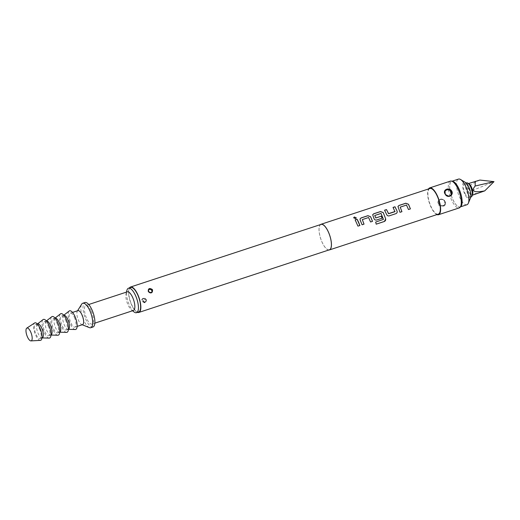 <?xml version="1.0" encoding="UTF-8"?>
<svg xmlns="http://www.w3.org/2000/svg" width="520" height="520" viewBox="0 0 520 520"><rect width="100%" height="100%" fill="white"/><g stroke="black" fill="none" stroke-linecap="round" stroke-linejoin="round"><path stroke-width="0.39" stroke-dasharray="2.6 1.95" d="M356.285 217.906L355.576 218.777L353.632 217.822M401.934 211.679L399.951 212.329L397.937 206.472M410.423 208.891L408.434 209.541L406.471 205.114L400.121 207.35M395.974 213.636L389.129 215.891C388.005 216.112 387.166 215.67 386.62 214.572L384.592 210.262M394.921 211.692L393.075 207.474M382.109 218.192L376.5 220.038C375.369 220.259 374.53 219.823 373.984 218.725L372.671 214.78M376.2 224.139L375.629 222.079L383.409 219.369L381.186 213.571L374.641 215.722M364.032 224.133L362.05 224.79L360.041 218.933M372.522 221.344L370.539 222.001L368.57 217.575L362.219 219.804M359.892 225.498L357.903 226.155L355.179 219.928M460.558 206.752A13.494 4.817 71.8 0 1 460.103 206.98A13.494 4.817 71.8 0 1 452.673 199.173A13.494 4.817 71.8 0 1 451.678 181.337A13.494 4.817 71.8 0 1 452.173 181.253M466.908 204.744A13.494 4.817 71.8 0 1 459.478 196.937A13.494 4.817 71.8 0 1 458.484 179.101M470.496 198.01A8.892 3.172 71.8 0 1 464.659 193.882A8.892 3.172 71.8 0 1 462.703 184.944A8.892 3.172 71.8 0 1 465.361 182.39M466.661 182.871A7.358 2.626 -108.2 0 0 467.2 192.595A7.358 2.626 -108.2 0 0 471.257 196.853M465.023 193.31A7.358 2.626 -108.2 0 0 469.079 197.574A7.358 2.626 -108.2 0 0 468.533 187.844A7.358 2.626 -108.2 0 0 464.484 183.586A7.358 2.626 -108.2 0 0 465.023 193.31M469.072 183.859A6.136 2.191 -108.2 0 0 468.13 183.677A6.136 2.191 -108.2 0 0 468.585 191.783A6.136 2.191 -108.2 0 0 471.959 195.332A6.136 2.191 -108.2 0 0 472.609 194.63M479.908 180.063C467.668 185.562 465.107 189.072 472.219 190.587L470.938 194.311L479.043 193.005M89.388 327.613A12.883 4.596 71.8 0 1 83.707 320.268A12.883 4.596 71.8 0 1 81.679 304.168M92.983 327.002A12.883 4.596 71.8 0 1 85.885 319.553A12.883 4.596 71.8 0 1 84.935 302.523M82.55 324.623A7.358 2.626 71.8 0 1 81.737 324.565A7.358 2.626 71.8 0 1 78.494 320.359A7.358 2.626 71.8 0 1 77.331 311.161A7.358 2.626 71.8 0 1 77.955 310.635M74.386 317.395A7.358 2.626 71.8 0 1 74.925 327.125A7.358 2.626 71.8 0 1 70.87 322.868A7.358 2.626 71.8 0 1 70.33 313.137A7.358 2.626 71.8 0 1 74.386 317.395M68.419 329.264A7.358 2.626 71.8 0 1 68.393 329.271A7.358 2.626 71.8 0 1 68.055 329.322A7.358 2.626 71.8 0 1 64.337 325.013A7.358 2.626 71.8 0 1 63.498 315.445A7.358 2.626 71.8 0 1 63.798 315.289A7.358 2.626 71.8 0 1 63.817 315.283M75.244 329.517A9.815 3.503 71.8 0 1 70.284 323.778A9.815 3.503 71.8 0 1 69.166 311.025M65.676 320.262A7.358 2.626 71.8 0 1 66.216 329.986A7.358 2.626 71.8 0 1 62.16 325.728A7.358 2.626 71.8 0 1 61.62 316.004A7.358 2.626 71.8 0 1 65.676 320.262M59.703 332.131A7.358 2.626 71.8 0 1 59.683 332.137A7.358 2.626 71.8 0 1 59.345 332.183A7.358 2.626 71.8 0 1 55.627 327.88A7.358 2.626 71.8 0 1 54.789 318.312A7.358 2.626 71.8 0 1 55.087 318.149A7.358 2.626 71.8 0 1 55.107 318.142M66.534 332.384A9.815 3.503 71.8 0 1 61.575 326.644A9.815 3.503 71.8 0 1 60.457 313.885M56.966 323.122A7.358 2.626 71.8 0 1 57.505 332.852A7.358 2.626 71.8 0 1 53.45 328.594A7.358 2.626 71.8 0 1 52.91 318.864A7.358 2.626 71.8 0 1 56.966 323.122M50.993 334.99A7.358 2.626 71.8 0 1 50.973 334.997A7.358 2.626 71.8 0 1 50.635 335.049A7.358 2.626 71.8 0 1 46.917 330.74A7.358 2.626 71.8 0 1 46.079 321.172A7.358 2.626 71.8 0 1 46.377 321.016A7.358 2.626 71.8 0 1 46.397 321.002M57.824 335.244A9.815 3.503 71.8 0 1 52.864 329.505A9.815 3.503 71.8 0 1 51.747 316.752M48.25 325.988A7.358 2.626 71.8 0 1 48.795 335.712A7.358 2.626 71.8 0 1 44.739 331.454A7.358 2.626 71.8 0 1 44.2 321.731A7.358 2.626 71.8 0 1 48.25 325.988M42.263 337.863A7.358 2.626 71.8 0 1 41.925 337.909A7.358 2.626 71.8 0 1 38.207 333.606A7.358 2.626 71.8 0 1 37.369 324.038A7.358 2.626 71.8 0 1 37.668 323.875M49.114 338.111A9.815 3.503 71.8 0 1 44.155 332.371A9.815 3.503 71.8 0 1 43.036 319.611M39.539 328.848A7.358 2.626 71.8 0 1 40.086 338.579A7.358 2.626 71.8 0 1 36.029 334.321A7.358 2.626 71.8 0 1 35.49 324.591A7.358 2.626 71.8 0 1 39.539 328.848M40.346 340.385A9.204 3.283 71.8 0 1 35.594 335.004A9.204 3.283 71.8 0 1 34.626 322.978M91.299 311.116A9.815 3.503 71.8 0 1 92.027 324.09A9.815 3.503 71.8 0 1 86.619 318.409A9.815 3.503 71.8 0 1 85.898 305.442A9.815 3.503 71.8 0 1 91.299 311.116M133.399 310.486A9.815 3.503 71.8 0 1 131.443 309.881A9.815 3.503 71.8 0 1 127.992 304.811A9.815 3.503 71.8 0 1 126.055 293.495A9.815 3.503 71.8 0 1 127.27 291.844M133.965 311.889A12.883 4.596 71.8 0 1 129.441 305.233A12.883 4.596 71.8 0 1 126.893 290.381M130.669 287.495A12.883 4.596 -108.2 0 0 131.619 304.519A12.883 4.596 -108.2 0 0 138.71 311.968M460.974 206.245A13.403 4.777 71.8 0 1 452.693 199.134A13.403 4.777 71.8 0 1 452.81 181.409M450.398 181.109A14.112 5.031 -108.2 0 0 451.438 199.758A14.112 5.031 -108.2 0 0 459.206 207.916M144.495 302.393L142.317 299.273L143.78 298.422L145.925 301.594L144.495 302.783C146.126 302.439 146.685 301.47 146.166 299.877L143.65 298.226C142.006 298.597 141.414 299.624 141.876 301.288L144.495 302.783M442.254 206.096L438.731 204.471L438.692 200.759L440.388 199.42L441.402 199.264L444.685 201.272L444.88 204.744L442.254 206.096L442.254 206.511C445.062 206.037 446.024 204.471 445.146 201.825C444.334 200.148 443.04 199.219 441.279 199.05C438.451 199.563 437.398 201.253 438.132 204.133C438.99 205.738 440.369 206.531 442.254 206.511M148.486 289.659L148.688 291.817M445.094 190.788L445.582 194.571M436.937 214.591A14.112 5.031 71.8 0 1 430.749 206.557A14.112 5.031 71.8 0 1 428.506 188.955M328.796 250.01A13.494 4.817 71.8 0 1 322.017 242.119A13.494 4.817 71.8 0 1 320.444 224.601M438.328 214.136A13.494 4.817 71.8 0 1 430.898 206.33A13.494 4.817 71.8 0 1 429.904 188.494M137.495 312.37A13.37 4.771 71.8 0 1 131.501 304.7A13.37 4.771 71.8 0 1 129.454 287.898M329.407 249.808A13.37 4.771 71.8 0 1 322.043 242.073A13.37 4.771 71.8 0 1 321.061 224.4M472.219 190.587L494 181.63M143.403 298.337A2.145 1.924 32.7 0 0 142.701 301.411A2.145 1.924 32.7 0 0 146.055 301.392A2.145 1.924 32.7 0 0 143.403 298.337M145.054 301.782A1.879 1.683 -147.3 0 1 143.572 298.474A1.879 1.683 -147.3 0 1 145.054 301.782M440.414 199.381A3.679 3.302 32.7 0 0 438.769 200.636A3.679 3.302 32.7 0 0 439.212 204.646A3.679 3.302 32.7 0 0 443.32 205.868A3.679 3.302 32.7 0 0 444.964 204.614A3.679 3.302 32.7 0 0 444.522 200.597A3.679 3.302 32.7 0 0 440.414 199.381M443.274 205.53A3.413 3.062 -147.3 0 1 438.906 203.515A3.413 3.062 -147.3 0 1 440.583 199.518A3.413 3.062 -147.3 0 1 444.957 201.526A3.413 3.062 -147.3 0 1 443.274 205.53M152.048 292.052A2.145 1.924 -147.3 0 1 148.623 292.188A2.145 1.924 -147.3 0 1 148.447 289.731M148.291 290.862A1.879 1.683 32.7 0 0 150.755 292.786M449.592 196.092A3.679 3.302 -147.3 0 1 445.484 194.877A3.679 3.302 -147.3 0 1 445.042 190.859A3.679 3.302 -147.3 0 1 445.126 190.736L445.042 190.859C444.113 192.589 444.541 194.188 446.335 195.65L449.572 196.112L451.237 194.838A3.679 3.302 -147.3 0 1 449.592 196.092M444.762 192.719A3.413 3.062 32.7 0 0 447.772 196.06M460.103 206.98L460.473 206.856M470.769 197.015L469.079 197.574M472.375 195.195L471.959 195.332M81.737 324.565L82.186 324.74M74.925 327.125L77.129 326.404M68.055 329.322L68.413 329.329M66.216 329.986L68.393 329.271M59.345 332.183L59.703 332.195M57.505 332.852L59.683 332.137M50.635 335.049L50.993 335.056M48.795 335.712L50.973 334.997M40.086 338.579L41.958 337.961M92.027 324.09L94.855 323.161M131.443 309.881L132.555 310.765M143.429 298.317L142.317 299.273L143.748 298.441C145.567 298.512 146.296 299.565 145.925 301.594L146.055 301.392C147.004 299.748 146.126 298.721 143.429 298.317M444.886 204.724L444.964 204.614C446.186 202.936 445.282 198.75 440.44 199.362L438.692 200.753C438.802 200.109 439.693 199.615 441.363 199.284C444.353 199.628 445.523 201.448 444.88 204.744M152.107 291.961L150.995 292.916C150.592 293.365 147.635 293.039 148.369 289.842L148.499 289.647M126.055 293.495L126.425 292.117M85.898 305.442L88.725 304.512M35.49 324.591L37.355 323.98M44.2 321.731L46.377 321.016M52.91 318.864L55.087 318.149M61.62 316.004L63.798 315.289M70.33 313.137L72.527 312.416M77.331 311.161L77.584 310.752M468.546 183.541L468.13 183.677M466.174 183.027L464.484 183.586M451.678 181.337L452.043 181.214"/><path stroke-width="0.78" d="M354.334 216.977L356.291 217.861L355.589 218.692L353.626 217.776L354.334 216.977M353.632 217.822L354.334 217.067L356.285 217.906M400.212 207.123L401.934 211.679L399.99 212.316L397.95 206.433L399.003 205.458L405.808 203.222L408.506 204.256L410.423 208.891L408.479 209.528L406.497 205.062L400.212 207.123L401.895 211.692M397.937 206.472L398.99 205.53L405.788 203.294L408.486 204.315L410.378 208.904M384.54 210.275L386.484 209.638L388.674 213.72L394.959 211.66L393.042 207.415L394.986 206.778L397.085 211.107C397.391 212.29 397.026 213.129 395.974 213.636L389.175 215.872C388.043 216.093 387.205 215.65 386.653 214.539L384.56 210.203L386.503 209.567L388.492 213.636M393.029 207.487L394.973 206.85L397.085 211.107M374.731 215.501L375.83 217.945L381.349 216.131L382.109 218.192L376.538 220.025C375.414 220.246 374.569 219.797 374.017 218.692L372.684 214.74L373.737 213.759L380.543 211.523L383.24 212.556L385.691 218.933L384.371 221.488L376.207 224.172L375.674 222.072L383.454 219.369L381.017 213.434L374.731 215.501L375.791 217.978L381.316 216.164L382.07 218.212M372.671 214.78L373.724 213.831L380.523 211.594L383.221 212.615L385.691 218.933M362.31 219.583L364.032 224.133L362.089 224.776L360.178 220.142L360.048 218.894L361.107 217.912L367.906 215.677L370.611 216.71L372.522 221.344L370.578 221.982L368.596 217.516L362.31 219.583L363.994 224.153M360.041 218.933L361.088 217.984L367.894 215.748L370.584 216.769L372.482 221.364M355.128 219.947L357.071 219.303L359.847 225.511M452.173 181.253A13.494 4.817 71.8 0 1 459.108 189.144A13.494 4.817 71.8 0 1 460.558 206.752M452.043 181.214L458.484 179.101A13.494 4.817 71.8 0 1 460.551 179.498A13.494 4.817 71.8 0 1 465.913 186.908A13.494 4.817 71.8 0 1 468.338 203.197A13.494 4.817 71.8 0 1 466.908 204.744L460.473 206.856M460.551 179.498L465.361 182.39A8.892 3.172 71.8 0 1 468.904 187.272A8.892 3.172 71.8 0 1 470.496 198.01L468.338 203.197M470.769 197.015L471.257 196.853A7.358 2.626 -108.2 0 0 472.037 196.014A7.358 2.626 -108.2 0 0 470.71 187.129A7.358 2.626 -108.2 0 0 467.786 183.086A7.358 2.626 -108.2 0 0 466.661 182.871L466.174 183.027M472.037 196.014L472.609 194.63A6.136 2.191 -108.2 0 0 471.51 187.226A6.136 2.191 -108.2 0 0 469.072 183.859L467.786 183.086M484.744 190.873C473.96 192.94 470.762 191.328 475.144 186.03L494 181.63L484.744 190.873L472.375 195.195M77.584 310.752L81.679 304.168A12.883 4.596 71.8 0 1 82.758 303.245A12.883 4.596 71.8 0 1 89.856 310.694A12.883 4.596 71.8 0 1 90.805 327.717A12.883 4.596 71.8 0 1 89.388 327.613L82.186 324.74M82.758 303.245L84.935 302.523A12.883 4.596 71.8 0 1 92.034 309.978A12.883 4.596 71.8 0 1 92.983 327.002L90.805 327.717M72.527 312.416L77.955 310.635A7.358 2.626 71.8 0 1 82.004 314.892A7.358 2.626 71.8 0 1 82.55 324.623L77.129 326.404M63.817 315.283A7.358 2.626 71.8 0 1 67.853 319.547A7.358 2.626 71.8 0 1 68.419 329.264M63.778 315.231L69.166 311.025A9.815 3.503 71.8 0 1 74.971 316.485A9.815 3.503 71.8 0 1 75.244 329.517L68.413 329.329M55.107 318.142A7.358 2.626 71.8 0 1 59.143 322.406A7.358 2.626 71.8 0 1 59.703 332.131M55.068 318.091L60.457 313.885A9.815 3.503 71.8 0 1 66.261 319.351A9.815 3.503 71.8 0 1 66.534 332.384L59.703 332.195M46.397 321.002A7.358 2.626 71.8 0 1 50.427 325.273A7.358 2.626 71.8 0 1 50.993 334.99M46.358 320.957L51.747 316.752A9.815 3.503 71.8 0 1 57.551 322.212A9.815 3.503 71.8 0 1 57.824 335.244L50.993 335.056M37.355 323.98L37.668 323.875A7.358 2.626 71.8 0 1 41.717 328.133A7.358 2.626 71.8 0 1 42.263 337.863L41.958 337.961M37.505 323.928L43.036 319.611A9.815 3.503 71.8 0 1 48.834 325.078A9.815 3.503 71.8 0 1 49.114 338.111L42.1 337.916M30.687 331.942A6.747 2.405 71.8 0 1 30.953 340.899A6.747 2.405 71.8 0 1 27.469 336.954A6.747 2.405 71.8 0 1 26.761 328.139A6.747 2.405 71.8 0 1 30.687 331.942M26.761 328.139L34.626 322.978A9.204 3.283 71.8 0 1 39.981 328.166A9.204 3.283 71.8 0 1 40.346 340.385L30.953 340.899M88.725 304.512L127.27 291.844A9.815 3.503 71.8 0 1 132.678 297.518A9.815 3.503 71.8 0 1 133.399 310.486L94.855 323.161M126.425 292.117L126.893 290.381A12.883 4.596 71.8 0 1 128.492 288.21A12.883 4.596 71.8 0 1 135.584 295.666A12.883 4.596 71.8 0 1 136.532 312.689A12.883 4.596 71.8 0 1 133.965 311.889L132.555 310.765M136.532 312.689L138.71 311.968A12.883 4.596 -108.2 0 0 137.761 294.944A12.883 4.596 -108.2 0 0 130.669 287.495L128.492 288.21M451.562 181.097L452.81 181.409A13.403 4.777 71.8 0 1 459.089 189.176A13.403 4.777 71.8 0 1 460.974 206.245L460.154 207.239A14.112 5.031 -108.2 0 0 458.166 189.274A14.112 5.031 -108.2 0 0 451.562 181.097A14.112 5.031 -108.2 0 0 450.398 181.109L429.709 187.909A14.112 5.031 71.8 0 1 437.482 196.072A14.112 5.031 71.8 0 1 438.522 214.721A14.112 5.031 71.8 0 1 436.937 214.591M438.522 214.721L459.206 207.916A14.112 5.031 -108.2 0 0 460.154 207.239M152.094 291.98C151.184 293.124 150.053 293.059 148.701 291.792L151.131 292.728L152.107 291.961L151.983 289.692L149.435 288.938L148.486 289.659L148.701 291.792L148.258 291.356C148.135 288.457 149.461 287.82 152.25 289.452L152.548 289.945C152.555 293.033 151.222 293.67 148.551 291.856M451.262 194.792C450.736 196.703 448.851 196.625 445.594 194.552L445.582 194.571C446.7 195.942 448.045 196.436 449.618 196.053L451.308 194.714L451.003 190.651C449.768 189.469 448.338 189.105 446.719 189.566L445.094 190.788C444.49 192.023 444.659 193.278 445.594 194.552L444.86 193.648C442.748 189.943 448.454 187.155 451.256 190.385L451.874 191.341C453.798 195.332 447.856 198.51 445.458 194.636M320.444 224.601A13.494 4.817 71.8 0 1 321.022 224.283A13.494 4.817 71.8 0 1 328.452 232.089A13.494 4.817 71.8 0 1 329.446 249.925A13.494 4.817 71.8 0 1 328.796 250.01M321.022 224.283L429.904 188.494A13.494 4.817 71.8 0 1 437.333 196.3A13.494 4.817 71.8 0 1 438.328 214.136L329.446 249.925M358.599 222.177L359.892 225.498L357.949 226.135L355.147 219.869L357.091 219.232L358.599 222.177M129.454 287.898A13.37 4.771 71.8 0 1 130.513 287.027A13.37 4.771 71.8 0 1 137.878 294.762A13.37 4.771 71.8 0 1 138.866 312.436A13.37 4.771 71.8 0 1 137.495 312.37M130.513 287.027L321.061 224.4A13.37 4.771 71.8 0 1 328.425 232.135A13.37 4.771 71.8 0 1 329.407 249.808L138.866 312.436M388.453 213.668L395.031 211.484M428.506 188.955A14.112 5.031 71.8 0 1 429.709 187.909M494 181.63L479.908 180.063L468.546 183.541M475.144 186.03L475.215 181.35M385.645 218.933C385.84 220.136 385.398 220.987 384.319 221.468L384.371 221.488M384.319 221.468L376.155 224.153M397.046 211.146C397.365 212.316 396.994 213.155 395.935 213.655M148.447 289.731A2.145 1.924 -147.3 0 1 152.048 292.052M150.755 292.786A1.879 1.683 32.7 0 0 151.775 290.557A1.879 1.683 32.7 0 0 148.291 290.862M445.126 190.736A3.679 3.302 -147.3 0 1 446.687 189.605A3.679 3.302 -147.3 0 1 450.723 190.743A3.679 3.302 -147.3 0 1 451.334 194.675M447.772 196.06A3.413 3.062 32.7 0 0 449.423 195.956A3.413 3.062 32.7 0 0 451.1 191.958A3.413 3.062 32.7 0 0 446.732 189.943A3.413 3.062 32.7 0 0 444.762 192.719"/></g></svg>
